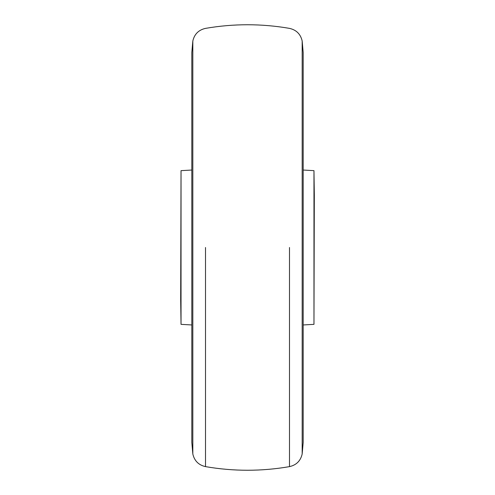 <?xml version="1.0" encoding="UTF-8"?>
<svg xmlns="http://www.w3.org/2000/svg" width="495" height="495" viewBox="0 0 495 495"><rect width="100%" height="100%" fill="white"/><g stroke="black" fill="none" stroke-linecap="round" stroke-linejoin="round"><path stroke-width="0.74" d="M181.034 324.349L180.675 299.846L181.034 170.651L181.034 324.349L191.812 324.961M313.966 170.651L314.325 195.154L313.966 324.349L313.966 170.651L303.188 170.039L303.188 52.594L302.179 41.042L302.179 453.958L302.179 41.042L303.188 52.594L303.188 442.406L302.179 453.958L303.188 442.406L303.188 52.594M289.495 247.5L289.495 466.624L289.495 247.5M205.505 247.5L205.505 466.624C198.619 465.065 194.393 460.839 192.821 453.958C194.387 460.839 198.619 465.065 205.505 466.624C233.504 471.457 261.496 471.457 289.495 466.624C296.381 465.065 300.607 460.845 302.179 453.958C300.607 460.839 296.381 465.065 289.495 466.624C261.496 471.457 233.504 471.457 205.505 466.624L205.505 247.5M192.821 247.5L192.821 453.958L191.812 442.406L191.812 52.594L192.821 41.042L192.821 453.958L191.812 442.406L191.812 52.594L192.821 41.042L192.821 247.5M181.034 170.651L191.812 170.039M313.966 324.349L303.188 324.961M192.821 41.042C194.387 34.161 198.619 29.935 205.505 28.376C233.504 23.543 261.496 23.543 289.495 28.376C261.496 23.543 233.504 23.543 205.505 28.376C198.619 29.935 194.393 34.161 192.821 41.042M289.495 28.376C296.381 29.935 300.607 34.155 302.179 41.042C300.607 34.161 296.381 29.935 289.495 28.376"/></g></svg>
